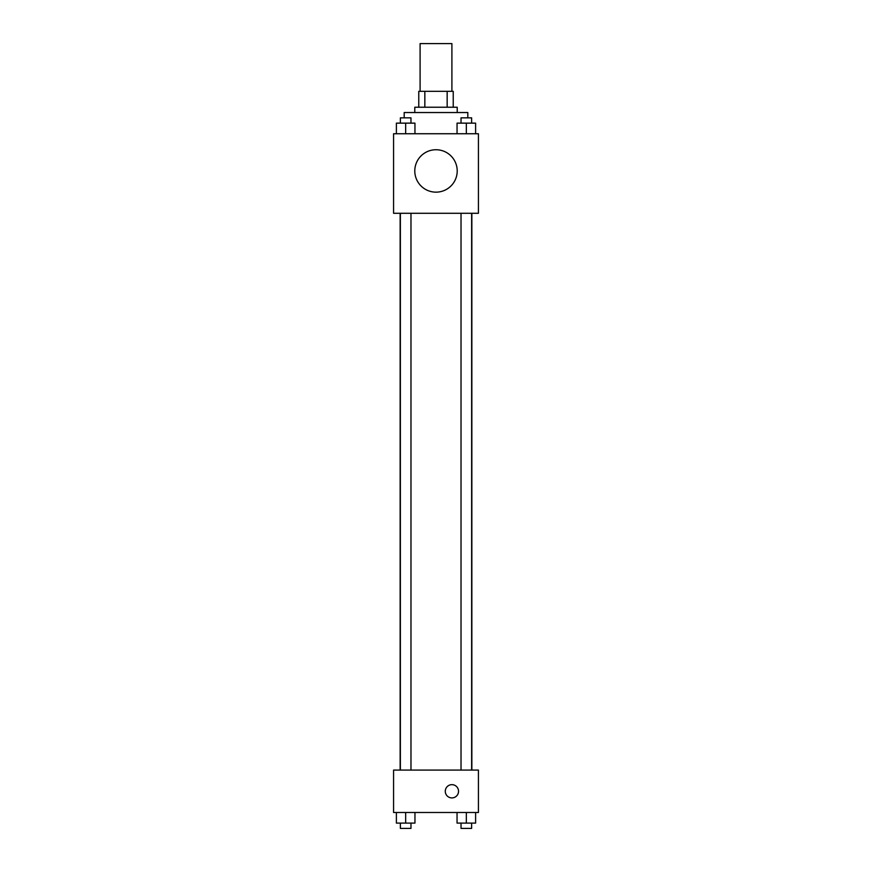 <?xml version="1.0" encoding="UTF-8"?>
<svg xmlns="http://www.w3.org/2000/svg" width="872" height="872" viewBox="0 0 872 872"><rect width="100%" height="100%" fill="white"/><g stroke="black" fill="none" stroke-linecap="round" stroke-linejoin="round"><path stroke-width="1.31" d="M451.903 91.32L451.903 43.6L420.097 43.6L420.097 91.32M424.838 107.234L424.838 91.32L418.767 91.32L418.767 107.234L418.767 91.32M424.838 91.32L453.233 91.32L453.233 107.234M447.162 107.234L447.162 91.32M414.789 112.532L414.789 107.234L457.211 107.234L457.211 112.532M467.817 117.84L467.817 112.532L404.183 112.532L404.183 117.84M393.577 133.743L478.423 133.743L478.423 213.291L393.577 213.291L393.577 133.743M436 192.156A21.211 21.211 0 0 1 417.634 160.339A21.211 21.211 0 0 1 454.367 160.339A21.211 21.211 0 0 1 436 192.156M393.577 770.074L478.423 770.074L478.423 812.497L393.577 812.497L393.577 770.074M451.903 797.913A6.627 6.627 0 0 1 446.17 787.972A6.627 6.627 0 0 1 457.647 787.972A6.627 6.627 0 0 1 451.903 797.913M457.048 812.497L457.048 823.103L475.611 823.103L475.611 812.497L475.611 823.103M466.335 823.103L466.335 812.497M471.632 823.103L471.632 828.4L461.026 828.4L461.026 823.103M396.389 812.497L396.389 823.103L414.952 823.103L414.952 812.497L414.952 823.103M405.665 823.103L405.665 812.497M410.974 823.103L410.974 828.4L400.368 828.4L400.368 823.103M457.048 133.743L457.048 123.137L475.611 123.137L475.611 133.743L475.611 123.137M466.335 133.743L466.335 123.137M471.632 123.137L471.632 117.84L461.026 117.84L461.026 123.137M396.389 133.743L396.389 123.137L414.952 123.137L414.952 133.743L414.952 123.137M405.665 133.743L405.665 123.137M410.974 123.137L410.974 117.84L400.368 117.84L400.368 123.137M471.85 770.074L471.85 213.291M400.15 770.074L400.15 213.291M461.026 213.291L461.026 770.074M471.632 213.291L471.632 770.074M410.974 770.074L410.974 213.291M400.368 770.074L400.368 213.291"/></g></svg>
